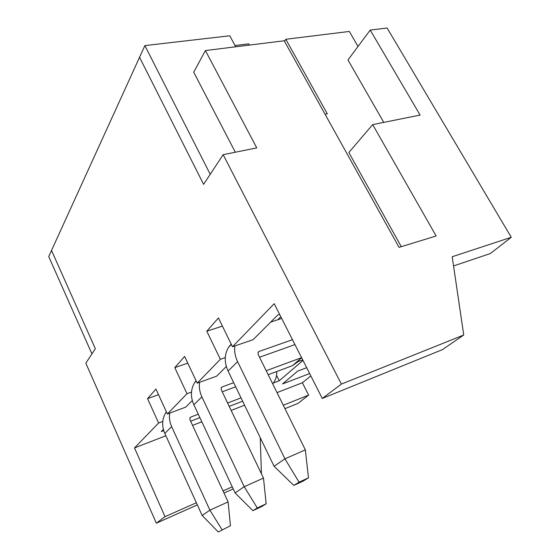 <?xml version="1.0" encoding="UTF-8"?>
<svg xmlns="http://www.w3.org/2000/svg" width="560" height="560" viewBox="0 0 560 560"><rect width="100%" height="100%" fill="white"/><g stroke="black" fill="none" stroke-linecap="round" stroke-linejoin="round"><path stroke-width="0.84" d="M192.297 400.519L185.668 407.148L167.37 413.987L186.991 393.722L174.79 367.612L184.611 356.433L197.225 383.159L216.615 376.187L226.317 366.485M191.492 392.084L186.991 393.722M225.281 357.567L220.346 359.289L197.225 383.159M235.69 46.795L229.761 35.784L144.872 45.598L139.545 57.288L203.609 184.352L139.545 57.288L51.534 250.439L95.333 348.733L51.534 250.439L48.741 256.578L91.938 353.899L95.333 348.733L85.827 363.167L156.352 523.18L165.025 516.663L134.498 447.923L165.872 435.743M162.771 421.442L158.627 423.01L134.498 447.923M158.627 423.01L147.539 398.622L155.939 389.06L167.37 413.987M220.346 359.289L206.794 331.191L218.435 317.947L232.484 346.752L274.197 303.688L322.28 398.454L341.404 384.083L223.16 154.665L256.774 147.91L205.415 50.554L284.214 40.768L399.07 247.366L436.135 235.984L372.687 124.614L420.112 115.08L370.216 30.093L387.093 28L511.259 237.293L490.469 253.491L453.551 265.958M144.872 45.598L210.238 174.286L203.609 184.352L223.16 154.665M302.708 359.877L298.774 361.333M273.35 383.012L279.244 380.772L302.981 360.416M163.394 429.436L161.259 431.571L163.737 430.619M192.57 425.383L201.824 421.792M231.126 410.417L244.566 405.202M277.025 392.602L302.386 382.76L310.828 375.886M306.677 367.71L297.731 371.091L282.534 383.936L309.645 373.548M279.643 314.426L277.704 315.063L253.078 339.703L232.484 346.752M511.259 237.293L452.2 256.746L463.736 335.006L341.404 384.083M283.276 405.251L308.616 395.122L297.99 403.403L284.963 408.646M358.036 46.445L349.342 31.451L285.81 39.27L284.508 41.3M302.386 382.76L308.616 395.122M285.81 39.27L327.306 113.799L325.045 114.219M249.403 45.094L248.724 43.841L235.011 45.528M233.219 488.908L223.986 493.024M197.344 504.903L156.352 523.18M322.28 398.454L442.428 349.629L463.736 335.006M232.239 486.815L223.013 490.917M196.364 502.747L165.025 516.663M260.274 437.731L261.408 473.732M158.522 394.695L147.539 398.622M277.76 319.746L280.812 316.722M222.418 326.116L206.794 331.191M187.782 363.153L174.79 367.612M235.312 152.229L193.711 72.184L205.415 50.554M383.782 122.381L347.97 59.962L370.216 30.093M401.282 246.687L348.845 152.495L372.687 124.614M276.542 375.326L279.244 380.772M198.282 414.204L190.82 417.053L190.029 417.669L189.91 419.65L228.116 501.9L230.44 525.728L218.295 532L230.44 525.728M169.729 413.098C169.001 417.648 169.645 422.163 171.647 426.65L209.902 510.167L228.116 501.9M166.383 411.838L165.844 412.622C162.001 418.957 161.658 425.887 164.801 433.398L202.153 515.466L209.902 510.167L222.033 529.697M242.641 401.212L229.201 406.385M199.892 417.655L190.638 421.218M241.031 397.88L227.591 403.011M276.745 371.511C276.899 376.145 275.646 380.135 272.986 383.474L272.685 383.831M218.295 532L202.153 515.466M233.695 382.683L222.145 386.939L221.312 387.583L221.221 389.69L263.48 478.072L266.168 503.797L257.271 507.962L252.882 510.671L261.716 506.534L266.168 503.797M199.612 382.298C198.891 387.156 199.647 392.007 201.88 396.858L244.223 486.696L263.48 478.072M196.07 380.709L194.628 382.669C190.645 389.347 190.386 396.711 193.858 404.761L235.102 492.933L244.223 486.696L257.271 507.962M299.194 360.836L292.411 365.68L268.17 374.703M235.676 386.792L222.229 391.804M301.581 357.658L266.196 370.706M252.882 510.671L235.102 492.933M292.467 339.696L259.049 351.47L258.174 352.142L258.125 354.389L305.34 449.855L308.483 477.82L299.075 482.181L293.825 485.415L303.177 481.082L308.483 477.82M234.878 345.933C234.171 351.141 235.081 356.384 237.594 361.662L284.942 458.843L305.34 449.855M231.182 344.071L228.452 347.473C224.322 354.522 224.196 362.376 228.074 371.049L274.064 466.284L284.942 458.843L299.075 482.181M294.952 344.596L259.532 357.238M281.68 318.437L270.662 322.112M293.825 485.415L274.064 466.284M164.801 433.398L171.647 426.65M190.82 417.053L189.854 417.984M193.858 404.761L201.88 396.858M222.145 386.939L221.13 387.919M301.609 357.714L292.411 365.68M228.074 371.049L237.594 361.662M259.049 351.47L257.992 352.492M165.844 412.622L166.453 411.992M194.628 382.669L196.21 381.017M228.452 347.473L231.364 344.442"/></g></svg>
